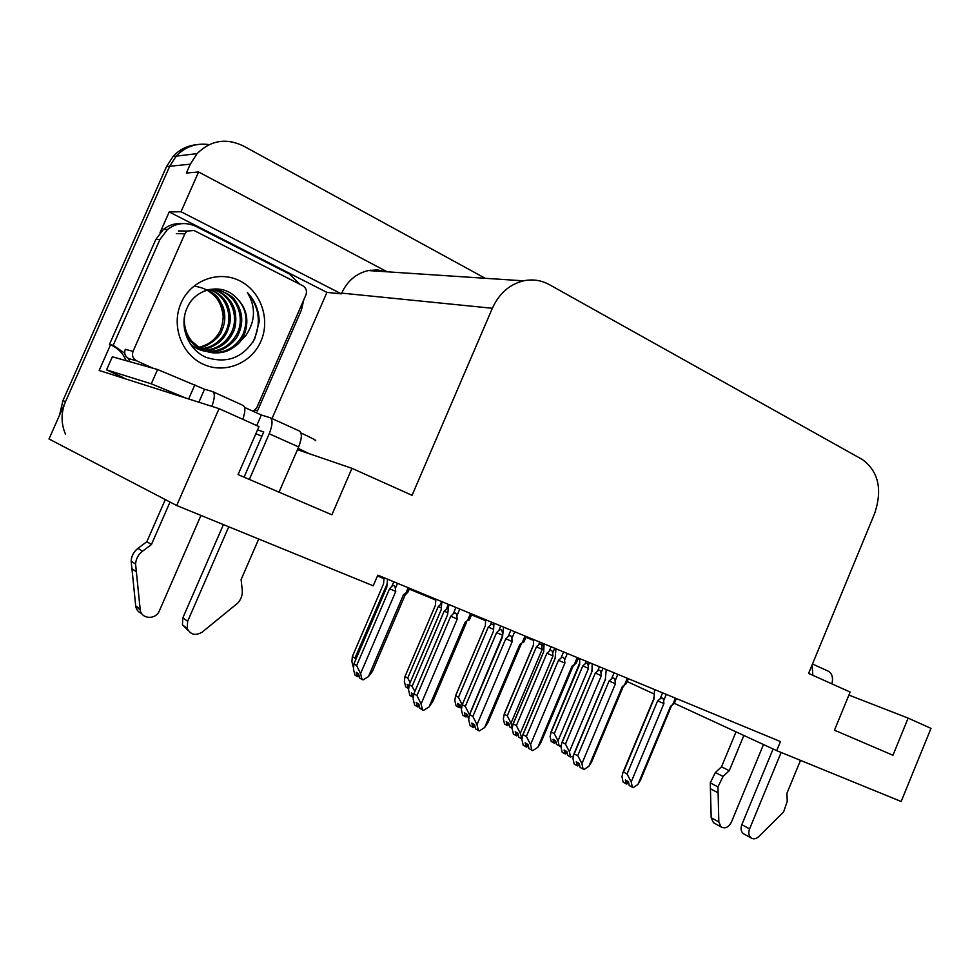<?xml version="1.0" encoding="UTF-8"?>
<svg xmlns="http://www.w3.org/2000/svg" width="980" height="980" viewBox="0 0 980 980"><rect width="100%" height="100%" fill="white"/><g stroke="black" fill="none" stroke-linecap="round" stroke-linejoin="round"><path stroke-width="1.47" d="M674.289 703.322L776.699 750.643L901.171 801.493L931 728.373L908.142 718.107L892.952 755.249L834.47 730.186L850.15 692.064L808.598 673.407L874.638 513.508C882.613 489.437 878.521 471.429 862.351 459.51L549.388 284.653C541.254 280.207 532.618 278.933 523.491 280.831C509.514 284.335 499.139 293.486 492.352 308.271L412.066 495.329L351.955 468.33L331.889 514.806L238.067 474.602L258.977 426.582L219.042 408.648L176.694 505.521L49 438.991L169.675 166.294L176.204 156.138C185.269 146.633 196.245 142.798 209.157 144.611C196.245 142.798 185.269 146.633 176.204 156.138L169.675 166.294L65.513 401.665C60.919 412.617 60.932 423.483 65.525 434.25M160.022 232.738L169.197 211.962L326.928 292.395L272.024 418.57M219.042 408.648L99.164 370.477L110.495 344.813M387.161 271.803L198.573 171.978L181.018 211.741L341.359 293.853L326.928 292.395M181.018 211.741L169.197 211.962M386.23 271.73L377.374 269.917L368.333 270.554C356.242 273.408 347.361 280.929 341.689 293.118L341.359 293.853M371.984 270.786L370.746 270.137M198.573 171.978L186.384 173.043L190.316 164.162L197.078 153.627C210.663 140.275 226.098 137.727 243.407 145.983L485.223 278.296M578.029 658.842L579.646 659.589M627.176 681.553L653.819 693.865M377.447 575.983L383.94 578.666M409.248 589.115L435.733 600.054M471.539 614.84L485.541 620.622M525.917 637.282L533.488 640.405M176.694 505.521L373.233 585.807L377.802 575.162L780.46 741.554L776.699 750.643M261.893 436.235L255.878 433.711M351.955 468.33L297.467 449.673M908.142 718.107L848.913 695.077M59.535 415.177L62.941 400.6L166.502 166.612L173.007 156.531C179.426 149.585 187.254 145.64 196.514 144.697M384.074 577.747L383.535 583.847L352.347 656.563L354.919 658.119L386.83 584.57M353.315 667.196L351.906 661.684L352.347 656.563M354.919 658.119L355.801 659.491M387.566 579.192L386.733 587.363L353.927 663.864L356.647 665.53L389.562 588.735L391.816 586.432C393.703 584.766 394.866 585.44 395.332 588.429L397.525 583.308M408.207 587.718L406.026 592.827L403.54 594.627L368.468 676.58L363.066 679.875L362.049 679.495L360.567 673.628L395.761 591.442L395.332 588.429M403.54 594.627L405.083 595.093L408.035 591.957M368.468 676.58L372.4 671.459L405.059 595.166M353.927 663.864L353.462 669.217L354.944 675.036L357.296 676.519L356.242 672.354L358.607 673.823L359.672 678.001L362.049 679.495M356.647 665.53L360.567 673.628M389.562 588.735L395.761 591.442M406.026 592.827C407.95 591.332 408.611 591.05 408.011 591.994M358.876 674.877L358.055 676.788L359.244 676.323M357.296 676.519L358.668 674.044M417.554 706.715L419.416 706.372M418.999 704.669L418.019 706.997M470.547 613.48L467.607 620.401L465.084 622.276L429.069 706.923L423.593 710.365L419.906 708.344L418.852 704.069L416.218 702.439L417.26 706.715L418.717 703.983M417.26 706.715L414.626 705.086L413.168 699.12L413.915 693.73L416.953 695.555L450.751 616.224L457.244 619.078L456.839 615.979L459.791 609.033M467.607 620.401L469.591 619.397L468.82 620.316M465.084 622.276L466.554 622.508M429.069 706.923L432.841 701.496L466.358 622.716M450.751 616.224L453.164 613.884C455.161 612.206 456.386 612.904 456.839 615.979M416.953 695.555L421.094 703.971L457.244 619.078M422.564 709.986L421.094 703.971M448.889 604.525L447.591 614.705L413.915 693.73M781.134 752.456L749.577 828.896L741.823 824.682L773.098 748.977M812.065 665.028L812.873 675.33M743.857 735.466L729.255 770.697L721.525 766.826L736.029 731.852M714.653 823.359L713.465 822.698L711.186 817.724L710.267 782.885L715.351 772.534L721.525 766.826M729.255 770.697L723.044 776.442L715.351 772.534M710.267 782.885L717.948 786.879L718.83 821.951L721.109 826.948C725.139 828.982 728.557 827.389 731.386 822.183L763.494 744.543M717.948 786.879L723.044 776.442M710.341 788.729L717.997 792.759M831.91 683.881C833.392 677.45 832.057 673.162 827.892 670.994L812.481 663.999M741.823 824.682C740.451 828.566 740.941 831.555 743.306 833.649L751.06 837.925C753.485 839.456 756.045 839.015 758.728 836.614L783.584 811.991L787.234 801.346L786.928 793.273L800.501 760.358M743.306 833.649L744.396 834.25M751.06 837.925C748.683 835.817 748.193 832.804 749.577 828.896M408.452 687.96L407.092 684.408L408.77 685.412M435.855 599.148L435.439 605.174L404.997 676.519L407.704 678.111L438.256 606.51L441.588 603.582M408.035 688.279L405.696 686.87L404.36 681.455L404.997 676.519M438.256 606.51L441.196 607.821M407.704 678.111L410.167 682.497M459.816 704.706L458.505 707.205L457.611 703.42L460.073 704.853L461.36 708.883M485.651 619.715L485.357 625.681L455.627 695.702L458.456 697.331L488.285 627.065L490.466 625.007C492.058 623.648 493.112 624.015 493.638 626.122M458.763 707.217L460.539 706.813M460.135 705.147L459.167 707.45M458.505 707.205L456.055 705.759L454.793 700.467L455.627 695.702M485.357 625.681L455.541 695.763M488.285 627.065L493.442 629.319M458.456 697.331L462.18 704.742L465.292 706.396L496.591 632.615L498.894 630.458C500.792 628.903 501.944 629.552 502.336 632.406L502.618 631.745M508.363 722.934L507.064 725.408L506.219 721.709L508.779 723.179L509.625 726.878L512.16 728.336M533.561 639.524L533.402 645.416L504.333 714.163L507.273 715.817L536.428 646.837L538.633 644.84C540.433 643.407 541.511 644.019 541.879 646.678L543.214 643.505M507.309 725.42L509.184 724.918M508.755 723.154L507.701 725.641M507.064 725.408L504.516 723.938L503.34 718.769L504.333 714.163M536.428 646.837L542.197 649.36L541.879 646.678M507.273 715.817L511.021 723.154L542.197 649.36M512.148 728.152L511.021 723.154M555.109 740.488L553.835 742.938L553.038 739.324L555.685 740.819L556.481 744.433L559.972 746.258L561.001 745.572M579.719 658.597L579.658 664.428L551.238 731.938L554.288 733.616L582.794 665.886L584.999 663.95C586.799 662.554 587.878 663.154 588.208 665.763L589.519 662.652M554.068 742.963L556.015 742.35M555.476 740.696L554.447 743.171M553.835 742.938L551.201 741.456L550.086 736.397L551.238 731.938M582.794 665.886L588.515 668.372L588.208 665.763M554.288 733.616L558.024 740.843L588.515 668.372M559.139 745.939L558.024 740.843M441.87 601.634L441.208 609.695L409.236 684.677L412.09 686.392L444.185 611.128L448.007 608.004M409.236 684.677L408.538 689.846L409.934 695.518L412.409 697.025L411.416 692.97L413.523 694.244M412.09 686.392L414.871 691.464M444.185 611.128L447.578 612.623M412.409 697.025L413.119 696.033M493.981 623.17L493.491 631.12L462.291 704.657M493.491 631.12L462.217 704.718L461.396 709.63L462.707 715.167L465.537 716.797L466.676 714.114M502.471 633.68L502.336 632.406M469.371 714.837L502.409 635.971M465.304 716.711L464.373 712.754L466.982 714.285L468.648 718.695M465.292 706.396L469.224 714.236M496.591 632.615L502.409 635.15M467.031 714.518L465.99 716.968L467.448 716.282M544.035 643.848L543.716 651.725L513.251 723.84L516.374 725.617L546.926 653.244L549.241 651.161C551.152 649.654 552.279 650.291 552.659 653.084L554.692 648.258M521.887 738.92L520.307 733.334L552.99 655.889L552.659 653.084M543.704 651.614L513.03 724.024L512.173 728.642L513.398 734.057L516.093 735.625L515.223 731.754L517.93 733.322L518.812 737.193L521.544 738.785M516.374 725.617L520.307 733.334M546.926 653.244L552.99 655.889M517.857 733.273L516.766 735.87L518.334 735.073M516.093 735.625L517.452 733.04M592.165 663.742L591.981 671.52L562.238 742.277L565.46 744.09L595.301 673.076L597.629 671.055C599.54 669.597 600.667 670.234 601.01 672.954L603.006 668.213M573.092 756.217L570.556 757.001L569.404 751.672L601.316 675.698L601.01 672.954M591.969 671.386L561.859 742.583L560.976 746.919L562.128 752.199L564.921 753.792L564.1 750.019L566.905 751.611L567.726 755.396L570.556 757.001M591.871 670.381L591.981 671.52M565.46 744.09L569.404 751.672M595.301 673.076L601.316 675.698M566.648 751.452L565.558 754.037L567.236 753.142M564.921 753.792L566.256 751.231M473.095 727.221L475.08 726.756M474.639 724.882L473.536 727.491M525.023 635.995L522.156 642.77L519.731 644.632L484.635 727.528L479.355 730.933L475.582 728.887L474.602 724.71L471.833 723.056L472.813 727.221L474.247 724.502M472.813 727.221L470.057 725.567L468.685 719.749L469.591 714.616L472.85 716.429L505.778 638.74L512.221 641.557L511.842 638.531L514.721 631.733M522.156 642.77L524.067 641.643L523.198 642.623M519.731 644.632L521.409 644.35M484.635 727.528L488.065 722.333L520.797 644.999M505.778 638.74L508.204 636.473C510.213 634.844 511.425 635.53 511.842 638.531M472.85 716.429L477.003 724.698L512.221 641.557M478.375 730.566L477.003 724.698M502.471 637.049L469.665 714.555M503.561 627.127L502.483 637.159M526.334 746.883L528.428 746.282M527.889 744.433L526.75 747.14M577.245 657.568L574.452 664.207L572.1 666.045L537.885 747.274L532.789 750.631L528.943 748.573L528.024 744.506L525.145 742.816L526.052 746.883L527.473 744.175M526.052 746.883L523.185 745.192L521.911 739.52L522.842 734.706L526.395 736.433L558.502 660.3L564.897 663.092L564.554 660.153L567.359 653.489M574.452 664.207L576.265 662.995L575.334 664.011M572.1 666.045L573.08 666.302L574.047 665.236M537.885 747.274L540.997 742.375L573.006 666.351M558.502 660.3L560.952 658.119C562.961 656.539 564.162 657.225 564.554 660.153M526.395 736.433L530.56 744.555L564.897 663.092M531.846 750.276L530.56 744.555M555.06 658.548L523.087 734.522M555.979 648.785L555.084 658.683M577.392 765.748L579.596 765.013M578.923 763.298L577.796 765.98M627.323 678.27L624.603 684.775L622.325 686.576L588.943 766.201L584.031 769.52L580.123 767.463L579.266 763.481L576.277 761.779L577.134 765.735L578.519 763.065M577.134 765.735L574.158 764.033L572.957 758.483L573.925 753.988L577.759 755.605L609.082 680.99L615.416 683.758L615.109 680.88L617.841 674.35M624.603 684.775L626.343 683.489L625.338 684.53M622.325 686.576L623.17 686.796L624.603 685.24M588.943 766.201L591.761 761.607L623.109 686.845M609.082 680.99L611.545 678.87C613.554 677.352 614.742 678.013 615.109 680.88M577.759 755.605L581.924 763.604L615.416 683.758M583.125 769.19L581.924 763.604M605.518 679.177L574.329 753.669M606.253 669.561L605.358 679.226L573.925 753.988M605.42 678.111L605.542 679.324M626.416 783.853L628.719 783.008M627.923 781.415L626.808 784.073M675.404 698.14L672.745 704.522L670.553 706.298L637.968 784.38L633.215 787.651L629.246 785.58L628.45 781.709L625.363 779.97L626.171 783.841L627.531 781.195M626.171 783.841L623.109 782.114L621.982 776.699L622.949 772.497L623.525 772.056L627.065 774.016L657.629 700.847L663.913 703.591L663.632 700.774L666.302 694.379M672.745 704.522L674.412 703.187L676.372 698.532M670.553 706.298L673.199 704.387M637.968 784.38L640.516 780.08L671.202 706.519M657.629 700.847L660.104 698.801C662.113 697.319 663.289 697.981 663.632 700.774M627.065 774.016L631.23 781.881L663.913 703.591M632.345 787.332L631.23 781.881M653.966 698.985L623.525 772.056M654.542 689.516L653.991 699.144M256.736 425.577L261.341 415.005L270.027 417.664C272.93 419.599 272.661 424.965 269.218 433.773L249.349 479.441M228.757 526.787L187.646 621.308L182.844 617.865L223.428 524.606M244.069 477.174L263.755 431.947L257.544 429.889M261.341 415.005L244.571 407.398M198.854 402.216L204.538 389.232L157.584 369.509L112.333 356.793L106.563 369.864L122.757 377.374M181.986 223.624C175.053 223.134 168.842 225.069 163.378 229.418L155.857 239.377L159.924 239.512L167.494 229.479C176.412 222.791 185.967 221.799 196.159 226.49L289.198 273.91L300.039 284.347M303.763 299.905L301.411 310.072L257.446 410.938L254.971 410.191M155.857 239.377L109.454 344.421C117.367 347.447 122.929 352.861 126.138 360.677M109.454 344.421L113.166 345.377L124.73 353.18M128.454 358.496L129.96 361.755M159.924 239.512L113.166 345.377M255.302 409.873L257.446 410.938M185.894 398.088L151.288 383.829L106.563 369.864M315.156 440.645C317.508 440.988 312.767 438.44 300.958 432.976M309.006 453.63L298.055 448.313M211.839 406.357C214.865 398.088 215.11 393.164 212.599 391.596L204.538 389.232M170.018 502.042L151.435 544.537L146.865 541.695L165.289 499.58M141.671 613.517C138.401 612.243 136.428 609.866 135.755 606.387L131.161 561.099C131.492 555.905 133.758 551.654 137.96 548.347L146.865 541.695M151.435 544.537L142.468 551.25L137.96 548.347M131.161 561.099L135.595 564.125L140.214 609.793C141.267 619.274 155.857 620.022 159.348 610.859L200.961 515.431M135.595 564.125C135.938 558.882 138.229 554.594 142.468 551.25M242.807 419.318C245.466 411.526 245.527 406.884 242.979 405.389L212.966 391.755M131.786 568.608L136.22 571.683M279.043 492.156L298.643 446.954C302.024 438.244 302.207 432.891 299.182 430.906L270.419 417.848M182.844 617.865L182.415 624.848L187.204 628.364C190.537 634.82 195.547 636.057 202.223 632.076L237.675 603.166C241.154 599.331 242.685 594.921 242.244 589.96L241.092 579.633L258.708 539.024M182.415 624.848L188.258 630.544M187.204 628.364L187.646 621.308M195.326 286.283C212.721 289.431 222.068 300.199 223.379 318.586M260.864 341.359C251.431 363.384 224.702 374.287 203.228 364.229C181.619 354.503 170.924 325.642 181.067 303.041C190.892 280.292 218.724 270.064 239.782 280.831C260.999 291.281 270.603 319.468 260.864 341.359M187.425 307.181C178.507 325.434 187.731 349.444 205.923 357.284C226.821 364.021 243.089 357.896 254.714 338.909L259.235 321.624C258.94 310.317 254.984 300.615 247.352 292.542C255.964 306.777 255.474 321.073 245.919 335.417L240.896 340.648L244.253 334.756C249.704 319.713 246.556 306.899 234.82 296.328C220.647 282.865 195.632 288.72 187.425 307.181M184.865 314.409C183.297 324.343 185.539 333.2 191.59 341.003L200.888 348.941C210.026 353.082 210.186 352.298 213.26 352.849C219.483 353.155 224.714 352.273 228.94 350.191C235.151 346.687 239.132 343.502 240.896 340.648M184.424 329.599C188.919 342.755 198.07 350.399 211.852 352.531C225.78 353.119 236.156 347.116 242.979 334.523C248.798 319.48 246.078 306.74 234.82 296.328M205.971 351.244L206.327 351.281C220.132 351.869 230.423 345.928 237.185 333.457C246.078 315.658 234.808 291.979 215.588 289.713M190.304 344.115C195.265 348.182 200.484 350.595 205.947 351.379M206.645 351.477L207.699 351.599C213.714 352.151 219.312 351.085 224.494 348.365C232.027 343.772 236.744 338.884 238.618 333.715C243.726 322.224 242.538 311.125 235.078 300.431C232.113 294.049 212.966 286.27 205.616 290.656L204.073 291.146M203.338 350.191C216.017 349.799 225.4 343.858 231.488 332.404C239.708 315.756 230.447 293.596 212.77 289.602M201.157 350.24L202.223 350.362M203.987 350.485C216.862 350.264 227.372 344.384 232.897 332.661C236.976 326.413 236.523 311.248 232.909 305.344C229.234 297.614 222.754 292.371 213.469 289.602M200.802 348.892C212.207 347.533 220.574 341.689 225.902 331.375C233.51 315.842 225.964 295.164 209.965 289.786M201.427 349.248C206.596 349.321 212.305 347.153 218.54 342.706C224.396 337.365 223.783 337.684 227.287 331.632L229.81 323.743C230.631 318.071 230.178 312.62 228.463 307.377C226.111 299.684 220.182 293.792 210.7 289.713M198.364 347.349C208.483 345.193 215.845 339.521 220.427 330.358C226.625 313.012 222.215 299.647 207.184 290.264M198.964 347.765C204.318 348.365 220.341 338.063 221.786 330.615C225.314 322.837 225.743 314.948 223.048 306.924C218.748 298.177 217.45 295.274 207.882 290.117M152.954 368.211L136.612 360.812C132.876 358.643 131.688 355.483 133.047 351.33L184.865 233.804L187.021 231.072L194.028 230.508L302.832 285.768C306.189 287.924 307.218 290.987 305.919 294.943L256.785 407.692L253.208 411.306M136.612 360.812L128.797 358.656C125.109 356.524 123.933 353.413 125.269 349.321L133.047 351.33M252.901 342.167C261.66 324.098 259.81 307.549 247.352 292.542M190.316 164.162L166.502 166.612M492.352 308.271L341.689 293.118M62.941 400.6L65.513 401.665M391.816 586.432L393.813 581.777M453.164 613.884L455.908 607.429M711.186 817.724L718.83 821.951M440.412 604.391L441.637 601.536M490.466 625.007L491.654 622.202M538.633 644.84L539.796 642.096M584.999 663.95L586.138 661.243M446.464 608.899L448.411 604.329M498.894 630.458L500.792 625.975M549.241 651.161L551.103 646.763M597.629 671.055L599.442 666.743M508.204 636.473L510.886 630.152M560.952 658.119L563.574 651.92M611.545 678.87L614.093 672.807M660.104 698.801L662.59 692.848M194.849 384.834L188.65 398.97M126.114 379.064L123.382 377.839M157.584 369.509L151.288 383.829M269.218 433.773L298.643 446.954M135.693 605.873L140.152 609.266M184.865 233.804L176.314 233.62M197.078 153.627L173.007 156.531M523.491 280.831L368.333 270.554M408.231 591.491L409.603 588.294M469.788 618.968L471.882 614.031M713.465 822.698L721.109 826.948M533.292 645.355L504.124 714.334M550.895 732.219L579.56 663.35M524.214 641.324L526.26 636.498M502.434 637.135L469.591 714.616M576.375 662.762L578.371 658.033M554.95 658.609L522.842 734.706M626.428 683.33L628.364 678.699M653.672 698.973L622.949 772.497M653.709 698.997L653.795 697.245M167.494 229.479L163.378 229.418M135.755 606.387L140.214 609.793M213.26 352.849L211.864 352.531M207.699 351.599L206.327 351.281M187.021 231.072L178.446 230.937"/></g></svg>
